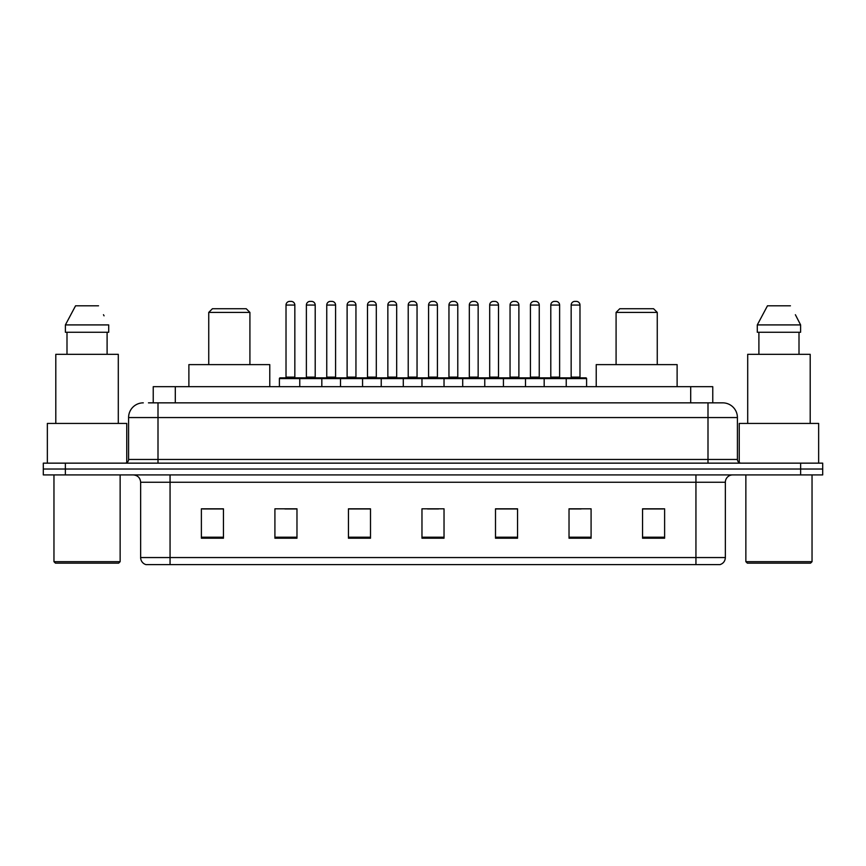 <?xml version="1.0" encoding="UTF-8"?>
<svg xmlns="http://www.w3.org/2000/svg" width="866" height="866" viewBox="0 0 866 866"><rect width="100%" height="100%" fill="white"/><g stroke="black" fill="none" stroke-linecap="round" stroke-linejoin="round"><path stroke-width="1.3" d="M148.454 402.852L158.002 402.852L148.454 402.852L153.239 402.852L153.239 386.68L712.761 386.68L712.761 402.852M143.301 402.852A14.7 14.7 0 0 0 128.59 417.564L128.59 459.467A3.68 3.68 0 0 1 124.921 463.148M737.41 417.564L158.002 417.564L158.002 402.852L722.699 402.852A14.7 14.7 0 0 1 737.41 417.564L737.41 459.467C737.626 461.708 738.85 462.931 741.08 463.148M65.361 463.148L43.3 463.148L43.3 469.026L65.361 469.026L43.3 469.026L43.3 474.914L65.361 474.914L65.361 469.026L800.639 469.026L65.361 469.026L65.361 463.148L800.639 463.148L800.639 469.026L822.7 469.026L800.639 469.026L800.639 474.914L65.361 474.914M800.639 474.914L822.7 474.914L822.7 463.148L800.639 463.148M722.482 402.852L717.546 402.852M725.351 557.552C725.145 561.081 723.381 563.43 720.057 564.61L695.939 564.61L695.939 557.552L725.351 557.552L725.351 482.265A7.35 7.35 0 0 1 732.701 474.914M695.939 564.61L145.943 564.61A7.35 7.35 0 0 1 140.649 557.552L140.649 482.265C140.216 477.794 137.77 475.347 133.299 474.914M664.612 538.219L664.612 508.807L642.55 508.807L642.55 538.219L664.612 538.219M591.088 538.219L591.088 508.807L569.027 508.807L569.027 538.219L591.088 538.219M517.554 538.219L517.554 508.807L495.504 508.807L495.504 538.219L517.554 538.219M223.45 538.219L223.45 508.807L201.388 508.807L201.388 538.219L223.45 538.219M296.973 538.219L296.973 508.807L274.912 508.807L274.912 538.219L296.973 538.219M370.496 538.219L370.496 508.807L348.446 508.807L348.446 538.219L370.496 538.219M444.031 538.219L444.031 508.807L421.969 508.807L421.969 538.219L444.031 538.219M682.56 564.61L170.061 564.61L170.061 557.552L695.939 557.552L695.939 482.265L140.649 482.265M570.055 508.959L581.086 508.959M642.55 508.959L663.139 508.959M366.383 508.959L357.041 508.959M284.914 508.959L295.945 508.959M202.861 508.959L223.45 508.959M508.959 508.959L499.617 508.959M427.49 508.959L438.51 508.959M370.496 508.959L348.446 508.959M517.554 508.959L495.504 508.959M118.664 563.149L55.435 563.149L53.963 561.677L120.136 561.677L118.664 563.149M53.963 474.914L53.963 561.677M120.136 474.914L120.136 561.677M126.75 462.65L126.75 423.442L47.349 423.442L47.349 463.148M118.296 423.442L118.296 354.324L55.803 354.324L55.803 423.442M107.103 332.263L107.103 354.324L107.103 332.263M65.394 324.912L75.569 305.795L65.394 324.912L65.394 332.263L108.705 332.263L108.705 324.912L65.394 324.912M104.061 315.83L103.476 314.726M66.996 332.263L66.996 354.324M98.529 305.795L75.569 305.795M208.738 312.41L249.917 312.41L246.236 308.74L212.419 308.74L208.738 312.41L208.738 364.618M249.917 312.41L249.917 364.618M269.77 386.68L269.77 364.618L188.885 364.618L188.885 386.68M616.083 312.41L657.262 312.41L653.581 308.74L619.764 308.74L616.083 312.41L616.083 364.618M657.262 312.41L657.262 364.618M677.115 386.68L677.115 364.618L596.23 364.618L596.23 386.68M810.565 563.149L747.336 563.149L745.864 561.677L812.037 561.677L810.565 563.149M745.864 474.914L745.864 561.677M812.037 474.914L812.037 561.677M818.651 463.148L818.651 423.442L739.25 423.442L739.25 462.65M810.197 423.442L810.197 354.324L747.704 354.324L747.704 423.442M795.962 315.83L800.606 324.912L757.295 324.912L767.471 305.795L757.295 324.912L757.295 332.263L800.606 332.263L800.606 324.912L800.606 332.263M800.606 324.912L795.378 314.726M758.897 332.263L758.897 354.324M799.004 354.324L799.004 332.263M790.431 305.795L767.471 305.795M565.282 377.857L585.871 377.857A0.736 0.736 0 0 1 586.596 378.594L299.766 378.594A0.736 0.736 0 0 1 300.502 377.857L321.091 377.857A0.736 0.736 0 0 1 321.827 378.594L321.827 386.68M315.202 305.059L306.38 305.059A3.68 3.68 0 0 1 310.06 301.39L311.533 301.39A3.68 3.68 0 0 1 315.202 305.059L315.202 377.121A0.736 0.736 0 0 0 315.938 377.857M306.38 305.059L306.38 377.121A0.736 0.736 0 0 1 305.644 377.857M300.719 377.857L280.129 377.857A0.736 0.736 0 0 0 279.404 378.594L299.766 378.594L299.766 386.68M340.5 386.68L340.5 378.594A0.736 0.736 0 0 1 341.236 377.857L361.826 377.857A0.736 0.736 0 0 1 362.562 378.594L362.562 386.68M355.948 305.059L347.114 305.059A3.68 3.68 0 0 1 350.795 301.39L352.267 301.39A3.68 3.68 0 0 1 355.948 305.059L355.948 377.121A0.736 0.736 0 0 0 356.673 377.857M347.114 305.059L347.114 377.121A0.736 0.736 0 0 1 346.378 377.857M381.235 386.68L381.235 378.594A0.736 0.736 0 0 1 381.971 377.857L402.56 377.857A0.736 0.736 0 0 1 403.296 378.594L403.296 386.68M396.682 305.059L387.849 305.059A3.68 3.68 0 0 1 391.529 301.39L393.002 301.39A3.68 3.68 0 0 1 396.682 305.059L396.682 377.121A0.736 0.736 0 0 0 397.407 377.857M387.849 305.059L387.849 377.121A0.736 0.736 0 0 1 387.124 377.857M421.969 386.68L421.969 378.594A0.736 0.736 0 0 1 422.705 377.857L443.295 377.857A0.736 0.736 0 0 1 444.031 378.594L444.031 386.68M437.417 305.059L428.583 305.059A3.68 3.68 0 0 1 432.264 301.39L433.736 301.39A3.68 3.68 0 0 1 437.417 305.059L437.417 377.121A0.736 0.736 0 0 0 438.142 377.857M428.583 305.059L428.583 377.121A0.736 0.736 0 0 1 427.858 377.857M462.704 386.68L462.704 378.594A0.736 0.736 0 0 1 463.44 377.857L484.029 377.857A0.736 0.736 0 0 1 484.765 378.594L484.765 386.68M478.151 305.059L469.318 305.059A3.68 3.68 0 0 1 472.998 301.39L474.471 301.39A3.68 3.68 0 0 1 478.151 305.059L478.151 377.121A0.736 0.736 0 0 0 478.876 377.857M469.318 305.059L469.318 377.121A0.736 0.736 0 0 1 468.593 377.857M503.438 386.68L503.438 378.594A0.736 0.736 0 0 1 504.174 377.857L524.764 377.857A0.736 0.736 0 0 1 525.5 378.594L525.5 386.68M518.886 305.059L510.052 305.059A3.68 3.68 0 0 1 513.733 301.39L515.205 301.39A3.68 3.68 0 0 1 518.886 305.059L518.886 377.121A0.736 0.736 0 0 0 519.622 377.857M510.052 305.059L510.052 377.121A0.736 0.736 0 0 1 509.327 377.857M544.173 386.68L544.173 378.594A0.736 0.736 0 0 1 544.909 377.857L565.498 377.857A0.736 0.736 0 0 1 566.234 378.594L566.234 386.68M559.62 305.059L550.798 305.059A3.68 3.68 0 0 1 554.467 301.39L555.94 301.39A3.68 3.68 0 0 1 559.62 305.059L559.62 377.121A0.736 0.736 0 0 0 560.356 377.857M550.798 305.059L550.798 377.121A0.736 0.736 0 0 1 550.062 377.857M286.018 305.059A3.68 3.68 0 0 1 289.699 301.39L291.16 301.39A3.68 3.68 0 0 1 294.841 305.059L286.018 305.059L286.018 377.121A0.736 0.736 0 0 1 285.282 377.857M294.841 305.059L294.841 377.121A0.736 0.736 0 0 0 295.577 377.857M279.404 378.594L279.404 386.68M341.453 377.857L320.875 377.857M326.753 305.059A3.68 3.68 0 0 1 330.433 301.39L331.895 301.39A3.68 3.68 0 0 1 335.575 305.059L326.753 305.059L326.753 377.121A0.736 0.736 0 0 1 326.017 377.857M335.575 305.059L335.575 377.121A0.736 0.736 0 0 0 336.311 377.857M382.187 377.857L361.609 377.857M367.487 305.059A3.68 3.68 0 0 1 371.168 301.39L372.629 301.39A3.68 3.68 0 0 1 376.309 305.059L367.487 305.059L367.487 377.121A0.736 0.736 0 0 1 366.751 377.857M376.309 305.059L376.309 377.121A0.736 0.736 0 0 0 377.046 377.857M422.922 377.857L402.344 377.857M408.222 305.059A3.68 3.68 0 0 1 411.902 301.39L413.363 301.39A3.68 3.68 0 0 1 417.044 305.059L408.222 305.059L408.222 377.121A0.736 0.736 0 0 1 407.485 377.857M417.044 305.059L417.044 377.121A0.736 0.736 0 0 0 417.78 377.857M463.656 377.857L443.078 377.857M448.956 305.059A3.68 3.68 0 0 1 452.637 301.39L454.098 301.39A3.68 3.68 0 0 1 457.778 305.059L448.956 305.059L448.956 377.121A0.736 0.736 0 0 1 448.22 377.857M457.778 305.059L457.778 377.121A0.736 0.736 0 0 0 458.515 377.857M504.391 377.857L483.813 377.857M489.691 305.059A3.68 3.68 0 0 1 493.371 301.39L494.832 301.39A3.68 3.68 0 0 1 498.513 305.059L489.691 305.059L489.691 377.121A0.736 0.736 0 0 1 488.954 377.857M498.513 305.059L498.513 377.121A0.736 0.736 0 0 0 499.249 377.857M545.125 377.857L524.547 377.857M530.425 305.059A3.68 3.68 0 0 1 534.106 301.39L535.567 301.39A3.68 3.68 0 0 1 539.247 305.059L530.425 305.059L530.425 377.121A0.736 0.736 0 0 1 529.689 377.857M539.247 305.059L539.247 377.121A0.736 0.736 0 0 0 539.983 377.857M571.159 305.059A3.68 3.68 0 0 1 574.84 301.39L576.301 301.39A3.68 3.68 0 0 1 579.982 305.059L571.159 305.059L571.159 377.121A0.736 0.736 0 0 1 570.423 377.857M579.982 305.059L579.982 377.121A0.736 0.736 0 0 0 580.718 377.857M586.596 378.594L586.596 386.68M175.3 402.852L175.3 386.68M690.7 402.852L690.7 386.68M158.002 463.148L158.002 417.564L128.59 417.564M128.59 459.467L737.41 459.467M707.998 402.852L707.998 463.148M695.939 474.914L695.939 482.265L725.351 482.265M140.649 557.552L170.061 557.552L170.061 474.914M444.031 537.201L421.969 537.201M370.496 537.201L348.446 537.201M296.973 537.201L274.912 537.201M223.45 537.201L201.388 537.201M517.554 537.201L495.504 537.201M591.088 537.201L569.027 537.201M664.612 537.201L642.55 537.201M306.38 377.121L315.202 377.121M347.114 377.121L355.948 377.121M387.849 377.121L396.682 377.121M428.583 377.121L437.417 377.121M469.318 377.121L478.151 377.121M510.052 377.121L518.886 377.121M550.798 377.121L559.62 377.121M286.018 377.121L294.841 377.121M326.753 377.121L335.575 377.121M367.487 377.121L376.309 377.121M408.222 377.121L417.044 377.121M448.956 377.121L457.778 377.121M489.691 377.121L498.513 377.121M530.425 377.121L539.247 377.121M571.159 377.121L579.982 377.121"/></g></svg>
